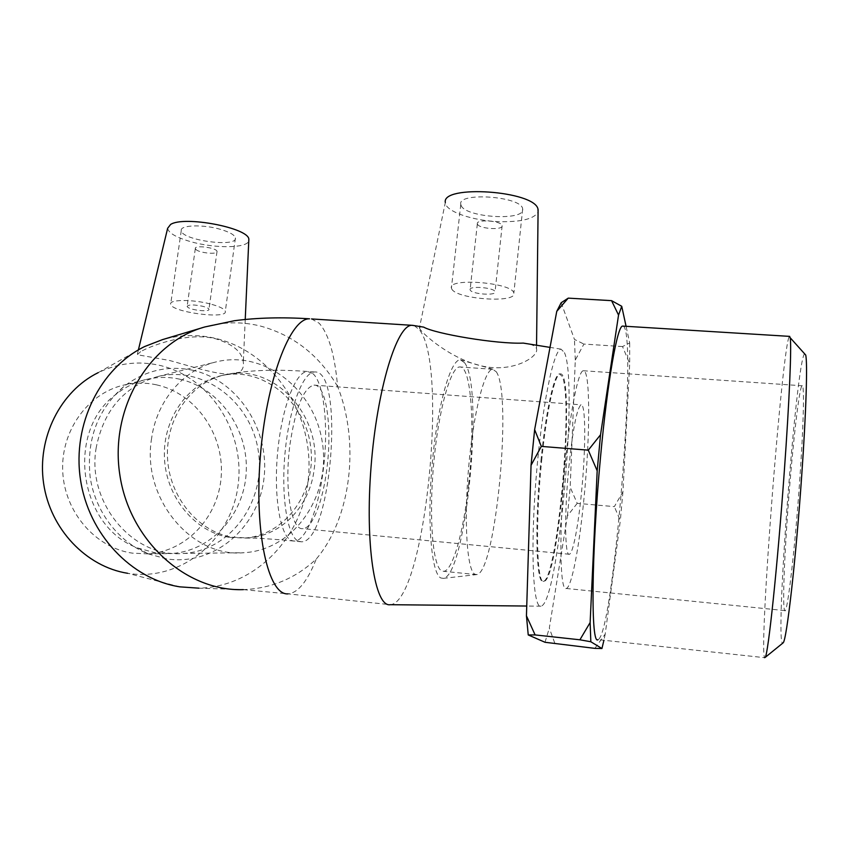 <?xml version="1.0" encoding="UTF-8"?>
<svg xmlns="http://www.w3.org/2000/svg" width="849" height="849" viewBox="0 0 849 849"><rect width="100%" height="100%" fill="white"/><g stroke="black" fill="none" stroke-linecap="round" stroke-linejoin="round"><path stroke-width="0.64" stroke-dasharray="4.25 3.18" d="M804.555 353.736C796.107 361.961 774.744 642.863 782.651 643.234M623.187 326.133C637.907 331.131 613.689 634.521 598.067 639.637L764.609 657.678C758.645 649.909 782.661 340.279 789.485 336.374M799.662 481.139C803.504 426.962 804.491 386.083 802.347 385.775C799.535 383.026 792.128 449.047 787.681 512.456C783.998 563.577 782.481 608.871 784.763 610.59C787.129 615.812 794.876 550.566 799.662 481.139M622.519 346.562L583.91 344.068L575.293 360.05L570.178 487.252L577.214 503.34L614.347 506.62L622.922 491.794L629.703 363.701L622.519 346.562L629.693 342.943L626.074 326.303M561.168 302.732L574.455 339.409L583.91 344.068M594.873 648.371L605.21 634.097L620.322 520.639L614.347 506.62M577.214 503.34L567.429 515.863L549.324 628.101L555.097 644.009M605.21 634.097L603.915 640.263M622.922 491.794L620.322 520.639M629.693 342.943L629.703 363.701M545.016 642.279L549.324 628.101M567.429 515.863L570.178 487.252M575.293 360.05L574.455 339.409M541.662 460.678C546.523 410.98 554.843 373.751 560.17 373.931C575.909 369.718 559.427 580.291 543.944 581.395C536.791 585.184 535.125 524.247 541.662 460.678M540.962 460.614C545.833 410.927 554.174 373.698 559.523 373.889L562.134 376.34C573.701 398.648 557.231 580.79 543.296 581.332C536.122 585.12 534.435 524.183 540.962 460.614M298.678 541.269L301.353 541.789C331.418 543.105 345.012 369.294 314.629 371.989C303.135 371.713 289.297 407.584 285.105 452.22C280.796 496.824 287.45 537.162 298.678 541.269M289.976 444.441C295.622 407.446 303.624 387.664 313.981 385.128C326.218 384.098 332.33 427.143 326.929 468.192C323.002 501.154 312.411 528.8 302.753 528.64C291.154 530.445 284.097 487.74 289.976 444.441M568.777 467.629C572.863 428.883 576.949 407.934 581.045 404.803C585.778 403.158 585.884 447.423 581.714 490.191C578.519 524.523 573.043 553.792 569.35 554.259C564.808 556.88 564.288 512.966 568.777 467.629M565.466 461.856C570.454 409.621 578.445 370.589 583.305 370.748C590.278 368.71 590.299 433.319 584.335 494.755C579.74 544.305 571.78 587.614 566.272 588.474C559.703 592.591 558.812 528.725 565.466 461.856M477.467 224.178C479.123 228.912 503.436 230.408 502.13 225.685C502.003 220.814 475.928 218.83 477.34 223.786L477.467 224.178M195.928 249.5C199.366 253.044 218.002 254.806 217.026 251.484C217.079 247.802 194.262 244.724 195.323 248.566L195.928 249.5M96.202 447.699C86.333 502.99 133.495 558.292 183.267 553.431C230.843 550.884 266.055 500.974 258.372 451.7C251.612 402.299 203.643 364.985 157.394 376.648C124.134 386.465 103.727 410.152 96.202 447.699M151.61 438.339C141.337 498.108 191.524 557.984 243.928 552.71C294.041 549.94 330.696 496.251 322.44 443.263C315.17 390.126 264.729 349.682 216.007 361.929C183.681 369.548 156.747 400.548 151.61 438.339M229.156 537.332C195.132 532.005 166.234 497.461 164.462 458.301C162.446 419.151 187.767 383.217 220.899 375.746C261.906 366.004 304.271 400.155 310.437 445.088C317.409 489.905 286.665 535.167 244.661 538.043L229.156 537.332M187.725 307.221L187.109 306.415C188.51 304.515 193.752 304.473 202.837 306.309C206.583 307.296 208.621 308.293 208.96 309.291C210 312.177 191.258 310.341 187.725 307.221M220.549 229.379C203.123 224.189 179.723 225.006 181.262 230.61C181.421 240.278 237.773 247.855 235.417 237.932C234.695 234.971 229.739 232.117 220.549 229.379M210.138 303.931C192.49 299.241 168.972 299.453 170.67 304.144C171.073 312.199 227.914 319.67 225.303 311.36C224.507 308.877 219.456 306.404 210.138 303.931M167.635 228.296C168.548 233.04 176.274 237.497 190.823 241.7C214.871 248.598 247.07 248.322 248.768 240.946M311.487 318.937L319.15 323.214C328.69 333.859 334.835 354.956 337.594 386.475C360.029 442.499 351.316 517.72 316.242 559.056C295.643 578.318 271.34 588.516 243.345 589.63L198.91 588.177C257.767 586.818 305.47 533.872 308.771 473.126C312.623 412.402 272.561 352.176 216.166 338.528C198.305 334.262 180.423 334.623 162.53 339.611M140.637 351.656L137.241 354.702L169.535 360.475C203.335 369.655 246.252 385.117 243.313 362.056C242.145 351.932 232.923 344.174 215.646 338.772C188.616 331.736 151.504 345.341 140.637 351.656M193.01 370.313C167.89 365.006 144.755 370.472 123.614 386.709C97.465 409.664 86.322 439.824 90.164 477.191C95.247 511.735 118.435 541.938 148.066 553.824L166.531 558.886C213.736 566.156 257.884 528.195 263.837 479.515C270.428 430.931 238.611 380.564 193.01 370.313M179.903 379.227C168.452 376.701 156.98 376.839 145.519 379.63C134.683 382.347 124.771 387.314 115.772 394.53C65.033 431.589 79.095 527.717 138.249 548.136L155.293 552.826L170.978 553.58C211.666 551.298 244.544 514.101 246.252 471.662C248.343 429.244 219.403 387.961 179.903 379.227M156.503 384.841C145.296 382.432 134.089 382.581 122.872 385.308C87.394 393.851 60.47 431.483 62.752 471.98C64.757 512.488 95.725 547.838 132.211 553.124L147.546 553.856C187.332 551.648 219.594 515.566 221.334 474.389C223.436 433.234 195.132 393.225 156.503 384.841M179.85 586.85L127.615 573.287C180.763 582.011 230.822 540.176 237.932 486.381C245.786 432.693 210.531 376.776 159.325 365.282C138.376 360.687 118.011 363.139 98.24 372.626L144.67 346.53M470.229 290.103L470.102 289.764C468.606 285.455 494.861 287.609 495.063 291.823C496.442 295.93 471.97 294.221 470.229 290.103M461.145 205.554C465.719 217.737 525.648 221.249 522.655 209.045C522.464 196.427 457.112 191.619 460.784 204.407L461.145 205.554M451.806 289.042C456.645 299.294 517.073 303.464 513.836 293.223C513.422 282.696 447.455 277.336 451.413 288.076L451.806 289.042M420.796 326.663L419.417 327.969L445.322 202.54C445.173 211.486 473.413 221.09 500.21 221.695C521.944 221.982 534.562 218.713 538.086 211.889M419.417 327.969L420.467 329.815C426.75 337.7 456.422 362.481 487.453 367.033C516.086 371.289 539.221 355.964 536.504 348.652L536.313 348.186C535.432 346.339 532.907 344.927 528.736 343.972M414.227 325.613L419.268 329.624C448.888 364.646 424.935 602.015 390.423 604.7L288.023 593.865C298.02 592.92 307.434 581.31 316.242 559.056M564.468 352.653C578.371 382.729 558.313 603.957 540.972 606.175C533.214 609.147 530.264 552.052 535.921 480.226C541.503 408.411 553.59 348.78 561.083 349.162L564.468 352.653M464.53 362.693C484.312 387.123 466.207 575.898 443.358 578.36L440.949 578.01C431.43 574.157 426.877 522.156 432.226 463.512C437.468 404.835 450.798 358.575 460.455 359.88L464.53 362.693M496.251 371.745C512.552 394.01 495.774 572.725 476.82 574.571L474.835 574.221C467.056 570.432 463.787 522.294 468.595 467.757C473.317 413.208 484.567 369.241 492.611 369.251L496.251 371.745M468.69 484.11C463.819 530.699 452.878 570.952 443.666 571.313L441.735 570.889C432.916 567.015 428.724 519.036 433.574 464.806C438.339 410.545 450.575 366.885 459.649 366.959C471.301 365.346 475.185 426.325 468.69 484.11M337.594 386.475C319.256 355.317 293.574 335.185 260.558 326.08C242.039 321.484 223.478 321.771 204.896 326.939L202.54 327.65M312.772 373.539C324.265 382.867 328.722 427.705 323.31 469.571C318.672 508.402 306.011 541.269 294.316 541.1L291.61 540.569C280.202 536.451 273.389 496.145 277.708 451.594C281.9 407.021 295.908 371.193 307.593 371.491L312.772 373.539M232.393 537.226L247.94 537.948C281.815 535.899 310.087 505.579 314.141 469.37C322.599 415.586 273.516 361.992 224.094 375.014C190.876 382.496 165.481 418.557 167.518 457.876C169.291 497.196 198.284 531.877 232.393 537.226M560.17 373.931L559.523 373.889M543.944 581.395L543.296 581.332M313.981 385.128L581.045 404.803M569.35 554.259L302.753 528.64M583.305 370.748L802.347 385.775M784.763 610.59L566.272 588.474M183.267 553.431L243.928 552.71M157.394 376.648L216.007 361.929M243.345 589.63L288.023 593.865M314.629 371.989L307.593 371.491C279.714 369.442 255.358 369.941 234.526 372.976L220.899 375.746M301.353 541.789L294.316 541.1C272.497 538.892 252.853 538.011 254.36 538.139L244.661 538.043M195.323 248.566L187.109 306.415M217.026 251.484L208.96 309.291M181.262 230.61L170.67 304.144M235.417 237.932L225.303 311.36M138.398 349.905L137.241 354.702M245.234 319.436L243.323 362.056M123.614 386.709L115.772 394.53M148.066 553.824L138.249 548.136M145.519 379.63L122.872 385.308M147.546 553.856L170.978 553.58M477.34 223.786L470.102 289.764M502.13 225.685L495.063 291.823M522.655 209.045L513.836 293.223M460.784 204.407L451.413 288.076M536.547 345.225L536.504 348.652M561.083 349.162L550.014 347.39M540.972 606.175L526.741 606.037M443.358 578.36L476.82 574.571M492.887 369.241L460.455 359.88M492.611 369.251L459.649 366.959M476.544 574.624L443.666 571.313"/><path stroke-width="1.27" d="M782.651 643.234L783.181 642.799C786.715 639.966 795.938 559.289 801.689 475.854C806.179 412.126 807.654 362.311 805.701 355.009L804.555 353.736M789.485 336.374L790.186 337.743C791.714 345.055 789.453 400.144 784.285 471.63C777.61 565.307 768.09 655.301 765.172 657.413L764.609 657.678M598.067 639.637C590.766 646.397 591.244 554.758 600.561 456.72C607.544 380.734 617.372 325.729 622.593 326.09L623.187 326.133M626.074 326.303L621.733 306.287L611.567 300.652L568.236 298.137L561.168 302.732L556.753 311.371L568.236 298.137M528.237 634.946L535.114 634.925L526.444 615.822L528.237 634.946L545.016 642.279L594.873 648.371L601.941 648.519L590.83 641.759L590.129 622.561L579.909 639.796L590.83 641.759M535.114 634.925L579.909 639.796M526.444 615.822L531.049 465.284L541.312 446.394L588.283 450.161L597.187 470.792L590.129 622.561M611.567 300.652L618.539 315.085L600.54 434.762L588.283 450.161M541.312 446.394L534.637 429.626L556.753 311.371M597.187 470.792L600.54 434.762M603.915 640.263L601.941 648.519M618.539 315.085L621.733 306.287M534.637 429.626L531.049 465.284M248.768 240.946L248.842 239.269C248.768 227.914 184.265 215.508 170.607 224.444L167.635 228.296L138.398 349.905M202.54 327.65L162.53 339.611L144.67 346.53C100.415 368.116 72.239 424.001 80.411 479.101C88.37 534.244 131.33 579.336 179.85 586.85L198.91 588.177M98.24 372.626C60.587 391.081 36.836 437.702 43.617 483.431C50.229 529.192 86.301 566.771 127.615 573.287M538.086 211.889L537.969 209.003C534.392 190.654 441.342 184.371 445.322 202.54M528.736 343.972L523.271 343.102C496.75 344.259 435.155 333.763 423.736 327.141L420.796 326.663M390.052 604.732C374.876 607.035 364.89 544.665 371.077 466.632C377.094 388.609 396.971 324.626 411.914 325.305L414.227 325.613M288.023 593.865C268.496 595.637 254.18 533.841 260.282 457.155C266.183 380.479 290.231 317.866 309.545 318.81C282.388 317.07 257.353 317.706 234.451 320.71L204.896 326.939C149.626 342.03 109.712 407.605 119.73 474.167C129.207 540.802 186.164 591.647 243.345 589.63M411.914 325.305L311.487 318.937M805.701 355.009L790.186 337.743M783.181 642.799L765.172 657.413M789.74 336.384L622.593 326.09M248.842 239.269L245.234 319.436M538.107 209.48L536.547 345.225M550.014 347.39L523.271 343.092M423.736 327.13L412.285 325.294M526.741 606.037L390.423 604.7"/></g></svg>
